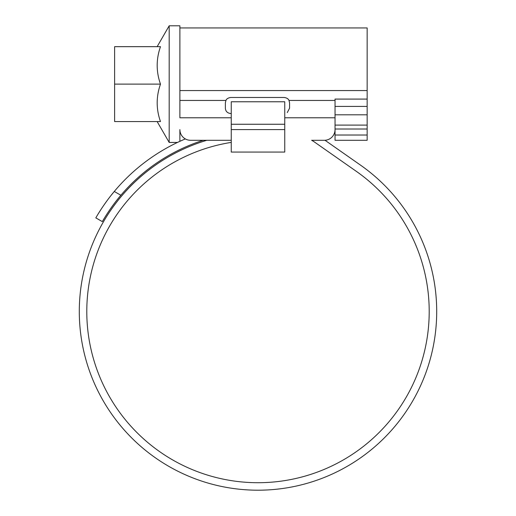 <?xml version="1.0" encoding="UTF-8"?>
<svg xmlns="http://www.w3.org/2000/svg" width="516" height="516" viewBox="0 0 516 516"><rect width="100%" height="100%" fill="white"/><g stroke="black" fill="none" stroke-linecap="round" stroke-linejoin="round"><path stroke-width="0.77" d="M179.884 27.941L367.147 27.941L367.147 106.412L335.045 106.412M179.884 141.313L179.884 129.593A10.701 10.701 0 0 0 190.585 140.294L231.252 140.294M231.252 142.397A171.209 171.209 0 0 0 86.791 311.503A171.209 171.209 0 0 0 258 482.712A171.209 171.209 0 0 0 356.201 171.26L314.128 141.797A21.401 21.401 0 0 0 311.638 140.294L324.345 140.294A10.701 10.701 0 0 0 335.045 129.593L335.045 117.777L284.748 117.777M367.147 129.013L367.147 140.294L335.045 140.294L335.045 129.013L367.147 129.013L367.147 125.111L335.045 125.111M231.252 117.777L179.884 117.777L179.884 25.8L169.184 25.8L169.184 142.435L177.491 142.435M335.045 114.81L367.147 114.81L367.147 106.412M367.147 114.81L367.147 125.111M116.893 200.124L120.867 195.261A179.768 179.768 0 0 1 203.188 140.294L206.806 140.294A178.697 178.697 0 0 0 258 490.2A178.697 178.697 0 0 0 360.497 165.12L325.009 140.275M367.147 99.091L335.045 99.091L335.045 117.777M231.252 113.546L230.716 113.546C227.369 113.114 225.589 111.333 225.363 108.192L225.363 102.845L225.931 100.439C226.621 98.801 228.22 97.821 230.716 97.492L284.219 97.492C286.709 97.814 288.302 98.801 288.999 100.439L289.566 102.845L289.566 108.192L287.277 112.578M160.482 121.57C156.09 109.115 156.09 96.634 160.482 84.114C156.09 71.666 156.09 59.185 160.482 46.666C156.096 46.666 156.096 46.666 160.482 46.666L114.617 46.666L114.617 121.57L160.482 121.57M114.617 84.114L160.482 84.114M231.252 124.246L231.252 152.065L284.748 152.065L284.748 101.775L231.252 101.775L231.252 124.246L284.748 124.246M262.225 490.148L266.133 490.013M264.908 490.065L267.211 489.961M266.198 490.013L267.862 489.929M273.744 489.503L278.685 489M278.84 488.981L277.182 489.168M266.346 490.007L263.392 490.116M240.533 489.342L240.882 489.381M237.889 489.065L239.572 489.245M248.506 489.948L250.131 490.026M243.978 489.652L248.17 489.929M95.828 217.875L102.316 221.616L95.828 217.875C95.608 218.268 103.123 204.691 114.281 191.462L111.024 195.474M106.677 201.201L103.471 205.736M100.762 209.806L98.588 213.256M185.334 138.92A187.256 187.256 0 0 0 114.281 191.462L120.867 195.261C109.656 208.354 102.097 222.015 102.316 221.616L103.484 219.629M105.051 217.036L107.251 213.566M109.985 209.477L113.223 204.942M179.884 90.552L367.147 90.552M367.147 135.024L335.045 135.024M288.999 100.439L335.045 100.439M179.884 100.439L225.931 100.439M231.252 129.593L284.748 129.593M157.141 121.57L169.184 142.435M157.141 46.666L169.184 25.8M335.045 132.805L334.549 132.805M180.381 132.805L179.884 132.805"/></g></svg>

